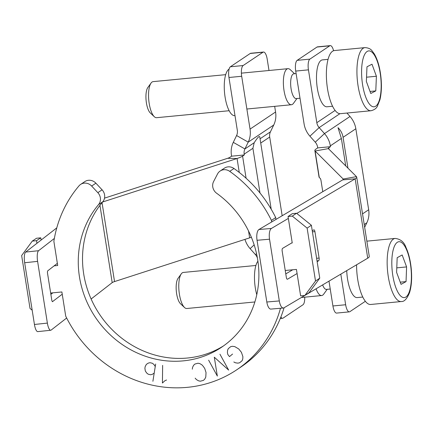 <?xml version="1.0" encoding="UTF-8"?>
<svg xmlns="http://www.w3.org/2000/svg" width="433" height="433" viewBox="0 0 433 433"><rect width="100%" height="100%" fill="white"/><g stroke="black" fill="none" stroke-linecap="round" stroke-linejoin="round"><path stroke-width="0.65" d="M345.718 165.92L341.366 138.457L338.016 127.665C340.771 130.398 342.46 133.618 343.071 137.321L347.953 168.15M364.656 227.271L366.838 222.773A22.646 20.973 -123.8 0 0 368.672 209.756L355.839 128.758A22.646 20.973 -123.8 0 0 349.999 116.482L346.947 113.045M315.256 142.181A9.055 8.389 -123.8 0 1 317.589 147.09L317.719 147.907L330.455 146.684L330.325 145.867A22.646 20.973 56.2 0 0 324.485 133.591L319.153 127.605L309.925 136.195L315.256 142.181L324.485 133.591L349.999 116.482M330.455 146.684L328.728 147.842A9.055 1.526 -9 0 0 328.268 148.443A9.055 1.526 -9 0 0 328.366 148.616L356.467 176.637A22.646 3.816 171 0 1 356.705 177.07A22.646 3.816 171 0 1 355.163 178.824L296.767 213.426M317.719 147.907L315.993 149.066A22.646 3.816 171 0 0 314.851 150.57A22.646 3.816 171 0 0 315.089 151.003L343.19 179.024L356.467 176.637M322.774 191.689L321.102 181.129A2.262 0.271 -100.2 0 0 320.42 178.591L319.278 177.454A22.646 3.816 -9 0 1 319.04 177.021L314.851 150.57M317.026 260.893L318.634 260.753A2.262 0.871 85.1 0 0 319.105 258.063L316.61 258.279M312.42 231.823L314.915 231.612L319.105 258.063M314.915 231.612A2.262 0.871 85.1 0 0 313.903 229.842A2.262 0.871 85.1 0 0 313.746 229.891L312.253 230.778M297.087 273.526L287.517 279.193A2.262 0.871 85.1 0 1 287.36 279.247A2.262 0.871 85.1 0 1 286.348 277.477L282.159 251.021A2.262 0.871 85.1 0 1 282.63 248.331L292.199 242.659M285.78 273.894L292.735 269.775M318.634 260.753L317.14 261.64M305.211 295.23L367.731 258.187L355.163 178.824L342.671 179.895L258.923 229.522A9.055 3.491 85.1 0 0 257.045 240.283L266.82 302.007A9.055 3.491 85.1 0 0 270.874 309.092L283.366 308.015A9.055 3.491 -94.9 0 1 279.312 300.935L266.82 302.007M257.045 240.283L269.537 239.211A9.055 3.491 -94.9 0 1 271.415 228.451L258.923 229.522M288.356 218.411L271.415 228.451M269.537 239.211L279.312 300.935M304.816 295.468L283.988 307.809A9.055 3.491 -94.9 0 1 283.366 308.015M339.921 113.679L319.153 127.605A9.055 8.389 -123.8 0 1 316.821 122.696L308.448 69.848A9.055 3.053 -95.5 0 1 309.887 59.132L329.735 45.822A9.055 3.053 -95.5 0 1 330.265 45.622L317.535 46.851A9.055 3.053 84.5 0 0 317.005 47.045L297.157 60.355A9.055 3.053 84.5 0 0 295.717 71.072L304.085 123.919A22.646 20.973 56.2 0 0 309.925 136.195M330.265 45.622A9.055 3.053 -95.5 0 1 333.567 50.742M332.566 106.242L326.953 106.778A23.55 7.94 -95.5 0 1 316.799 84.099A23.55 7.94 -95.5 0 1 322.444 59.895L328.057 59.359M365.355 301.287L349.886 311.663A9.055 3.053 -95.5 0 1 349.355 311.863A9.055 3.053 -95.5 0 1 345.653 304.745L340.803 274.143M362.784 297.049L357.176 297.585A23.55 7.94 -95.5 0 1 346.741 270.625M328.988 281.141L332.923 305.969A9.055 3.053 84.5 0 0 336.625 313.086L349.355 311.863M342.671 179.895A9.055 1.526 -9 0 0 343.288 179.197A9.055 1.526 -9 0 0 343.19 179.024L343.25 179.392M367.731 258.187A22.646 3.816 -9 0 0 369.273 256.433L356.705 177.07M231.585 156.189L231.455 155.371A22.646 20.973 56.2 0 1 233.29 142.354L244.921 148.941A9.055 8.389 -123.8 0 0 244.185 154.143L244.315 154.965L242.588 156.124A22.646 3.816 171 0 1 237.057 158.5L227.644 158.299A9.055 1.526 -9 0 0 229.858 157.347L231.585 156.189L244.315 154.965M259.984 192.966L252.91 148.297L254.193 142.722C257.538 137.559 259.389 135.626 259.757 136.92L271.204 209.22M50.872 294.37L52.848 292.832M62.244 294.213L52.463 301.666M57.356 263.351L47.803 270.777A2.262 0.655 83.9 0 0 47.554 273.445L51.743 299.896A2.262 0.655 83.9 0 0 52.582 301.687A2.262 0.655 83.9 0 0 52.691 301.639M66.66 318.017L51.159 330.065A9.055 2.609 -96.1 0 1 50.721 330.255A9.055 2.609 -96.1 0 1 47.376 323.099L37.601 261.375A9.055 2.609 -96.1 0 1 38.591 250.702L54.352 238.448M47.376 323.099L34.44 324.474A9.055 2.609 83.9 0 0 37.779 331.624L50.721 330.255M251.384 237.257A22.646 3.816 -9 0 1 249.63 237.863L114.539 281.574A9.055 1.526 171 0 0 112.19 282.625L91.119 299.003M34.44 324.474L24.665 262.744L37.601 261.375M38.591 250.702L25.655 252.071A9.055 2.609 83.9 0 0 24.665 262.744M25.655 252.071L56.777 227.877M304.713 297.168A9.055 3.053 -95.5 0 1 302.965 304.772L283.122 318.082A9.055 3.053 -95.5 0 1 282.592 318.277A9.055 3.053 -95.5 0 1 280.855 317.07M254.193 142.722L244.921 148.941L248.217 142.127A22.646 20.973 56.2 0 0 250.052 129.11L241.684 76.268A9.055 3.053 -95.5 0 1 243.124 65.545L262.972 52.241A9.055 3.053 -95.5 0 1 263.502 52.041A9.055 3.053 -95.5 0 1 267.204 59.159L268.996 70.492M263.502 52.041L250.767 53.264A9.055 3.053 84.5 0 0 250.236 53.465L230.388 66.769A9.055 3.053 84.5 0 0 228.954 77.491L237.322 130.338A9.055 8.389 -123.8 0 1 236.586 135.54L233.29 142.354M104.526 198.135L227.644 158.299M102.578 202.011L237.057 158.5L239.27 172.458M257.922 261.175A23.55 7.94 84.5 0 0 256.774 294.705M257.424 258.057A9.055 8.389 -123.8 0 0 255.448 254.631L256.542 253.619M254.166 244.883L250.122 248.645L255.448 254.631M250.122 248.645A22.646 20.973 56.2 0 1 244.959 239.373M234.989 115.622L234.724 115.643A23.55 7.94 -95.5 0 1 224.749 94.659A23.55 7.94 -95.5 0 1 229.1 69.118M282.17 215.748L269.705 137.034A9.055 8.389 56.2 0 1 270.436 131.832L273.737 125.018A22.646 20.973 -123.8 0 0 275.572 112.001L274.674 106.345M97.836 192.669A9.055 8.389 56.2 0 1 98.524 204.63L102.773 201.783A9.055 8.389 -123.8 0 0 102.091 189.816L97.836 192.669L91.644 186.044L95.893 183.191A9.055 8.389 -123.8 0 0 84.863 181.573L80.608 184.426A9.055 8.389 56.2 0 1 91.644 186.044M102.773 201.783A95.103 88.088 -123.8 0 0 106.291 323.299A95.103 88.088 -123.8 0 0 223.644 345.81M271.686 221.961L271.442 220.424A122.274 113.257 -123.8 0 0 229.728 171.354L233.982 168.502A9.055 8.389 -123.8 0 0 224.408 168.161L220.153 171.013A9.055 8.389 56.2 0 0 217.545 173.942L213.604 181.541A9.055 8.389 56.2 0 0 216.673 193.275A95.103 88.088 56.2 0 1 221.539 347.271A95.103 88.088 56.2 0 1 102.93 327.202A95.103 88.088 56.2 0 1 98.524 204.63M54.136 265.851L57.697 265.51L53.871 241.338A122.274 113.257 -123.8 0 1 79.017 185.844A9.055 8.389 56.2 0 1 80.608 184.426M36.946 243.297L36.529 240.688L32.286 241.094L36.54 238.242L40.783 237.836L41.135 240.039M32.177 310.19L30.029 308.453L21.65 255.546L32.286 241.094M50.661 293.044L61.887 291.961L65.713 316.139A122.274 113.257 -123.8 0 0 236.672 369.842A122.274 113.257 -123.8 0 0 280.492 308.264M304.87 295.463L309.124 292.611L319.76 278.159L315.505 281.012L304.87 295.463L300.626 295.869L296.437 269.418L285.244 270.495M315.505 281.012L307.127 228.104L311.381 225.252L296.551 213.252L292.297 216.099L307.127 228.104M292.297 216.099L288.053 216.511L292.243 242.962L291.577 243.027M220.153 171.013A9.055 8.389 56.2 0 1 229.728 171.354M95.893 183.191L102.091 189.816M271.442 220.424L275.691 217.572L275.983 219.412M233.982 168.502A122.274 113.257 56.2 0 1 275.691 217.572M284.075 307.76A122.274 113.257 56.2 0 1 240.921 366.989L236.672 369.842M36.529 240.688L40.783 237.836M288.053 216.511L292.307 213.658L296.551 213.252M311.381 225.252L319.76 278.159M296.112 73.578L293.801 73.799A12.454 4.2 84.5 0 0 291.008 88.256A12.454 4.2 84.5 0 0 296.183 98.589L300.015 98.221M371.021 110.734L340.462 113.668A31.701 10.69 -95.5 0 1 327.023 85.258A31.701 10.69 -95.5 0 1 332.999 50.98A31.701 10.69 -95.5 0 1 334.4 50.558L364.954 47.625A31.701 10.69 84.5 0 0 363.558 48.047A31.701 10.69 84.5 0 0 357.577 82.319A31.701 10.69 84.5 0 0 371.021 110.734C374.28 109.917 376.412 108.385 377.414 106.15L379.903 99.844C381.662 92.44 381.879 83.829 380.553 74.016C379.33 65.621 377.235 58.899 374.264 53.838L372.104 50.905C370.697 48.897 368.31 47.803 364.954 47.625M296.957 98.518L293.482 103.33A18.116 6.105 -95.5 0 1 292.221 104.494A18.116 6.105 -95.5 0 1 291.42 104.737A18.116 6.105 -95.5 0 1 283.896 89.701A18.116 6.105 -95.5 0 1 287.956 68.674A18.116 6.105 -95.5 0 1 290.245 69.659L294.575 73.724M151.068 83.039L147.832 87.52A13.667 4.606 84.5 0 0 146.11 100.505A13.667 4.606 84.5 0 0 150.273 112.926L154.305 116.71A18.116 6.105 -95.5 0 1 148.784 100.25A18.116 6.105 -95.5 0 1 151.068 83.039A18.116 6.105 -95.5 0 1 152.329 81.875A18.116 6.105 -95.5 0 1 153.13 81.631L225.685 74.66M229.154 110.724L156.594 117.695A18.116 6.105 -95.5 0 1 154.305 116.71M370.778 93.49L366.367 81.447L366.978 66.806L371.99 64.208L376.401 76.251L375.79 90.898L370.778 93.49M370.031 91.45L375.79 90.898M366.545 77.198L376.401 76.251M322.639 284.909A12.454 4.2 84.5 0 0 326.406 289.401L330.238 289.028M401.245 301.541C404.276 301.823 407.063 298.797 409.607 292.47C411.588 285.84 412.113 277.726 411.182 268.141C410.311 260 408.573 253.094 405.97 247.427C404.119 242.052 400.52 239.054 395.177 238.431A31.701 10.69 84.5 0 0 387.313 257.132A31.701 10.69 84.5 0 0 391.735 290.327A31.701 10.69 84.5 0 0 401.245 301.541L370.686 304.475A31.701 10.69 -95.5 0 1 361.176 293.26A31.701 10.69 -95.5 0 1 356.592 264.785M327.18 289.325L323.705 294.137A18.116 6.105 -95.5 0 1 321.643 295.544A18.116 6.105 -95.5 0 1 316.209 289.136A18.116 6.105 -95.5 0 1 316.085 288.789M181.286 273.845L178.055 278.327A13.667 4.606 84.5 0 0 176.328 291.312A13.667 4.606 84.5 0 0 180.496 303.733L184.523 307.517A18.116 6.105 -95.5 0 1 181.384 302.093A18.116 6.105 -95.5 0 1 181.286 273.845A18.116 6.105 -95.5 0 1 183.348 272.438L255.908 265.467M254.869 301.963L186.818 308.502A18.116 6.105 -95.5 0 1 184.523 307.517M396.612 272.4L397.169 257.711L402.16 254.967L406.598 266.917L406.046 281.607L401.05 284.351L396.612 272.4M400.238 282.164L406.046 281.607M396.78 267.859L406.598 266.917M233.815 361.983L235.509 362.816L237.82 363.141L239.595 362.794L242.058 360.754L242.751 359.06L242.902 356.7L241.43 352.321L238.729 348.96L234.8 346.622L232.483 346.297L230.713 346.644L228.251 348.684L227.558 350.378L227.406 352.738L227.872 354.595L229.49 356.608L232.57 354.059M219.953 354.216L228.646 370.096L214.297 357.203L217.334 376.071L208.641 360.191M195.159 378.171L196.452 379.6L198.525 380.813L200.338 381.208L203.45 380.369L204.744 379.135L205.778 377.078L206.038 372.575L204.739 368.494L203.185 366.253L201.886 364.83L199.813 363.612L198 363.217L194.893 364.056L193.6 365.29L192.566 367.346L192.306 369.187M166.564 380.001L164.919 380.704L162.429 383.016L162.64 365.365M155.647 364.045L152.898 381.284M154.208 373.073L152.329 374.329L150.581 374.762L148.151 374.182L146.668 372.975L145.309 370.946L144.893 368.294L145.158 366.648L146.354 364.38L148.238 363.125L149.986 362.692L152.411 363.271L153.899 364.478L155.252 366.507M366.838 222.773L364.223 224.521M362.535 213.87L368.672 209.756M341.366 138.457L330.325 145.867M328.728 147.842L328.939 149.19M287.517 279.193L287.198 279.22M295.717 71.072L308.448 69.848M309.887 59.132L297.157 60.355M317.005 47.045L329.735 45.822M316.821 122.696L335.099 110.437M345.653 304.745L332.923 305.969M328.366 148.616L315.089 151.003L319.278 177.454M355.839 128.758L343.071 137.321M252.91 148.297L244.185 154.143M242.588 156.124L246.09 178.234M250.236 53.465L262.972 52.241M243.124 65.545L230.388 66.769M228.954 77.491L241.684 76.268M102.042 202.666L114.539 281.574M112.19 282.625L99.947 205.334M249.63 237.863L248.531 230.957M273.737 125.018L248.217 142.127L236.586 135.54M250.052 129.11L275.572 112.001M260.049 138.793L270.436 131.832M269.705 137.034L260.726 143.052M380.358 74.2A28.08 9.466 -95.5 0 1 375.314 106.426A28.08 9.466 -95.5 0 1 362.405 83.499A28.08 9.466 -95.5 0 1 367.455 51.278A28.08 9.466 -95.5 0 1 380.358 74.2M409.548 291.046A28.08 9.466 -95.5 0 1 395.87 287.674A28.08 9.466 -95.5 0 1 393.662 248.271A28.08 9.466 -95.5 0 1 407.339 251.643A28.08 9.466 -95.5 0 1 409.548 291.046M280.275 318.499L282.592 318.277M287.956 68.674L241.376 73.15M291.42 104.737L246.87 109.019M321.643 295.544L301.406 297.487M395.177 238.431L366.854 241.154"/></g></svg>
